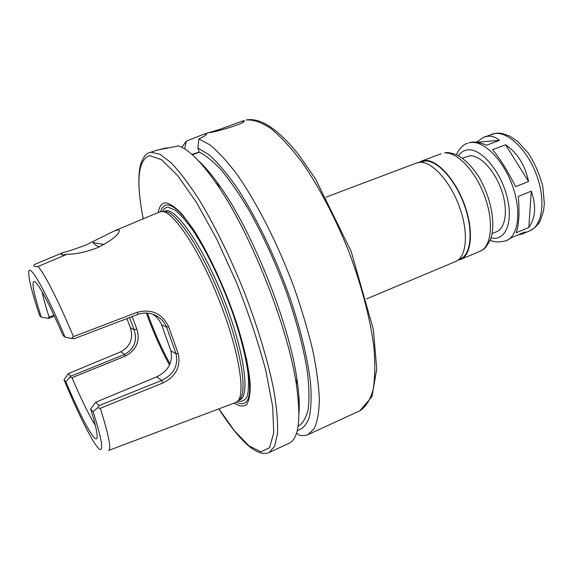 <?xml version="1.0" encoding="UTF-8"?>
<svg xmlns="http://www.w3.org/2000/svg" width="573" height="573" viewBox="0 0 573 573"><rect width="100%" height="100%" fill="white"/><g stroke="black" fill="none" stroke-linecap="round" stroke-linejoin="round"><path stroke-width="0.86" d="M476.378 142.204L483.899 137.14L487.781 136.231C491.827 135.858 495.731 137.226 499.47 140.321L486.62 145.213C481.005 142.799 476.206 141.76 472.231 142.097L468.743 142.856L471.271 142.455C484.507 141.008 503.56 160.454 512.549 185.939C521.681 211.387 518.393 235.961 506.417 240.653L512.749 237.107L525.255 231.857L522.11 234.063L517.877 234.959M518.343 196.403L531.278 191.167C536.392 205.958 535.562 218.062 528.8 227.481L516.194 232.76C518.98 224.953 519.697 212.834 518.343 196.403M492.658 149.696L505.565 144.754C517.362 152.798 525.033 165.038 528.578 181.462L515.607 186.662C508.122 171.685 500.473 159.366 492.658 149.696M531.278 191.167L528.8 227.481M505.565 144.754L528.578 181.462M476.829 142.262L499.47 140.321M462.253 158.184L469.767 155.82C480.009 154.968 494.52 170.174 501.361 189.713C508.308 209.224 505.887 228.097 496.684 231.693L492.264 233.526M419.092 162.388L421.47 161.149L424.844 160.44C437.12 159.394 455.478 179.378 464.646 205.07C473.943 230.74 471.622 255.128 460.613 259.411L458.035 260.142M420.052 162.317L425.008 161.006C437.163 159.989 455.299 179.757 464.359 205.155C473.549 230.525 471.257 254.641 460.37 258.874L458.78 259.54M326.116 197.112L416.507 163.026L419.851 162.324C432.035 161.321 450.328 181.376 459.525 207.118C468.85 232.831 466.637 257.227 455.714 261.467L366.641 298.862M181.877 147.304L186.275 141.144L203.129 134.469L205.6 133.767L206.674 134.154C206.137 135.099 203.53 136.696 198.86 138.953L209.797 144.761C218.062 151.508 227.058 161.299 236.785 174.128C256.597 202.111 277.776 243.675 293.956 287.195C301.563 308.89 307.765 329.668 312.572 349.523C316.454 368.367 318.724 384.92 319.376 399.18C319.125 411.844 317.435 421.599 314.319 428.439L308.023 434.606L306.226 435.251L303.01 435.659L299.521 435.251L296.542 433.059M208.536 132.771L220.763 129.025L240.395 121.813L243.281 120.967L244.284 121.175C244.155 123.897 213.478 132.628 208.536 132.771M198.308 160.605C205.134 166.736 212.612 175.646 220.727 187.342L215.964 182.937C200.879 161.428 188.395 149.08 178.489 145.893L157.847 149.99L166.671 147.813L167.216 148.371M184.685 148.894L186.275 141.144M198.86 138.953L197.828 148.006L199.254 152.217L192.378 154.789M199.218 152.117L191.891 154.359M197.828 148.006L208.708 154.545C216.923 161.815 225.819 172.093 235.388 185.38C254.842 214.223 275.248 256.067 290.203 298.483C300.839 330.091 307.844 359.472 310.552 382.972C311.597 397.447 311.118 409.101 309.112 417.939C306.326 425.051 302.379 429.22 297.272 430.452M199.254 152.217C205.779 155.39 213.156 161.371 221.371 170.167C229.959 180.559 238.869 193.402 248.109 208.694C262.262 233.698 274.99 261.388 286.292 291.757C296.728 321.46 304.041 349.666 307.522 373.016C309.148 387.584 309.363 399.703 308.174 409.373C306.233 417.502 303.153 422.938 298.941 425.696L298.118 426.068M220.727 187.342C252.951 232.738 289.028 323.301 296.835 378.416C298.984 392.491 299.686 404.101 298.948 413.248M215.964 182.937C249.828 230.697 288.162 326.932 296.406 384.891C301.248 419.393 298.755 438.882 288.935 443.373L269.145 452.462C265.449 454.11 260.443 454.446 250.824 447.678C241.276 440.243 230.625 427.308 218.865 408.871M169.508 365.13C161.042 349.587 153.32 332.211 146.337 312.994M95.333 425.374C88.994 415.153 81.216 399.259 72.005 377.679L125.494 356.019C136.639 349.817 140.399 340.777 136.768 328.902L132.141 316.561M53.969 315.2L49.099 317.062C45.682 306.505 43.362 298.082 42.123 291.8M37.997 266.474C34.308 266.853 33.084 266.23 34.33 264.597L62.751 252.664C67.356 251.64 75.156 249.054 86.158 244.9L114.485 230.883L118.718 229.759L119.428 230.919C118.332 235.274 111.033 240.861 97.532 247.694C85.484 252.163 75.357 254.34 67.148 254.226L37.997 266.474C44.314 273.235 58.568 301.069 73.437 336.595L71.475 338.471L74.039 338.736L139.497 313.825L144.539 313.008L149.639 313.359C157.704 315.121 163.355 319.713 166.593 327.154L168.577 326.503C161.944 313.402 151.53 308.654 137.341 312.264L73.437 336.595M62.751 252.664L61.354 254.075C60.881 255.157 62.808 255.207 67.148 254.226M99.408 246.863L95.748 245.344L92.941 242.544L104.042 244.521M108.748 450.399L235.603 402.554L237.96 400.878C245.853 392.591 238.096 347.653 218.614 298.877C199.218 250.072 173.956 212.11 162.531 211.516L159.666 211.917L115.051 230.647M99.1 405.634L95.791 402.21L156.651 376.869C168.347 371.018 173.103 362.344 170.912 350.848L161.579 324.683L166.593 327.154L176.069 353.792C178.447 365.66 173.655 374.534 161.701 380.408L99.1 405.634L97.517 407.912L100.289 408.284L162.847 383C175.796 376.561 180.918 366.77 178.217 353.627L168.577 326.503M100.289 408.284C108.734 435.05 111.52 449.103 108.648 450.442M170.912 350.848L176.069 353.792L178.217 353.627M97.517 407.912L93.091 411.622C101.629 438.782 103.835 451.359 99.716 449.332C94.38 446.274 78.988 415.712 64.011 379.77L68.208 373.675L120.81 351.793C130.358 346.407 133.545 338.385 130.372 327.727L126.912 318.552M93.091 411.622L90.677 408.979L95.791 402.21M49.099 317.062L47.781 318.259L41.313 317.148L39.745 315.838C31.651 291.686 28.013 276.866 28.836 271.387C30.125 263.967 46.048 291.886 65.064 337.125L71.475 338.471M47.781 318.259L48.784 318.323L54.421 316.167M161.579 324.683C159.738 320.25 156.758 316.733 152.647 314.133M41.313 317.148C33.263 292.38 31.071 280.519 34.745 281.565C39.623 285.44 49.027 303.375 62.958 335.355L65.064 337.125M129.498 317.564L134.125 329.869L136.768 328.902M130.372 327.727L134.125 329.869C137.534 340.727 134.347 348.907 124.57 354.429L70.672 376.225L70.085 377.249L72.005 377.679M90.677 408.979C95.641 425.008 97.754 434.635 97.009 437.879C95.498 444.541 80.857 417.38 65.816 381.747L64.011 379.77M70.085 377.249L65.816 381.747M70.672 376.225L68.208 373.675M164.909 211.401L165.189 211.423C176.627 212.01 201.746 249.606 220.949 297.953C240.245 346.257 247.858 390.829 239.958 399.116L238.597 400.319M160.598 211.609C161.915 207.139 164.258 204.948 167.624 205.027C174.829 205.521 184.893 215.978 197.792 236.413M246.447 358.555C252.915 394.374 249.599 408.9 236.491 402.146M158.241 212.519C159.344 206.051 161.937 202.828 166.02 202.856C170.482 203.816 175.925 207.72 182.35 214.56L192.908 228.706C207.906 251.719 224.358 286.794 235.976 321.016C244.177 346.328 249.119 368.69 250.243 384.741C250.315 394.195 249.083 400.842 246.533 404.681C243.332 406.859 239.206 406.336 234.156 403.098M483.899 137.14L495.129 133.459C508.795 131.819 528.105 150.914 536.973 176.169C545.976 201.395 542.208 225.955 529.803 230.833L522.11 234.063M458.45 155.792C460.871 152.174 464.073 150.19 468.048 149.847C481.263 148.436 500.566 171.033 506.99 196.654C513.63 222.281 505.357 241.527 491.147 237.874M444.641 152.97C457.29 151.759 475.869 171.449 484.93 196.962C494.127 222.439 491.398 246.827 480.016 251.268L483.519 249.262C485.274 248.331 487.752 244.721 490.961 238.425C495.96 222.238 490.481 196.482 478.827 176.907C471.579 165.661 463.879 158.191 455.728 154.481C450.851 152.862 447.513 152.275 445.708 152.704L444.641 152.97M246.139 119.993C253.194 119.478 261.403 122.285 270.778 128.409C280.698 136.532 291.17 147.906 302.2 162.546C318.839 186.59 335.112 217.475 348.577 250.96C361.312 284.666 370.043 317.865 373.754 345.934C375.322 363.526 375.079 378.28 373.016 390.199C370.008 400.276 365.61 407.138 359.83 410.798L371.992 396.595L376.733 368.976L373.388 329.69L351.185 251.44L315.336 178.633L298.275 154.144C277.862 128.882 260.572 117.472 246.39 119.922L246.139 119.993M137.885 314.362L137.341 312.264M156.651 376.869L161.701 380.408L162.847 383M120.81 351.793L124.57 354.429L125.494 356.019M163.19 211.494L166.886 210.685C178.676 210.613 205.571 251.411 225.031 302.179C244.592 352.932 250.186 396.337 239.836 399.839L238.454 400.441M162.374 211.501C163.742 208.629 165.762 207.247 168.433 207.354L175.001 210.083C180.237 214.281 186.139 220.942 192.7 230.074C206.187 250.186 221.149 280.992 232.416 312.256C240.567 336.043 245.781 356.463 248.059 373.517C248.918 383.552 248.582 391.244 247.056 396.588C244.915 400.491 241.849 401.967 237.859 401M143.229 218.822C135.858 180.953 137.978 159.881 149.589 155.605L161.629 159.774L177.673 175.56L196.661 202.713L216.952 239.5L236.549 282.682C248.61 313.324 258.351 342.597 265.765 370.487L272.648 406.329L273.772 432.543L269.554 447.735L260.873 451.832L248.811 445.715L234.486 430.832L218.922 408.843M143.171 218.843C140.843 206.638 139.418 195.622 138.902 185.802C138.68 171.685 139.798 167.495 140.908 163.47C143.529 156.665 146.466 153.055 149.703 152.619L151.157 152.26L159.967 154.259L171.184 162.839C179.743 171.836 189.076 184.155 199.189 199.798C214.66 225.375 230.547 257.807 244.485 292.567C257.871 327.477 268.042 361.463 273.736 389.747C276.709 407.389 277.962 421.993 277.504 433.568L274.675 446.224L269.145 452.462M506.417 240.653C499.391 242.508 494.026 242.322 490.33 240.094M456.337 154.746C459.704 148.142 463.471 144.324 467.632 143.271M460.613 259.411L480.016 251.268M421.47 161.149L441.16 153.722M491.362 134.326L496.053 133.215C499.706 133.101 501.024 132.642 510.178 136.31L517.612 141.345L528.356 153.199C534.974 163.656 539.802 174.837 542.832 186.741L544.35 203.558L543.533 211.029L540.36 220.569C538.126 224.91 534.602 228.326 529.803 230.833M308.023 434.606L359.83 410.798M203.129 134.469L207.77 132.893M240.395 121.813L244.198 120.516M296.835 378.416L296.406 384.891M61.626 254.806L61.354 254.075M165.189 211.423L162.531 211.516M239.958 399.116L237.96 400.878M149.703 152.619L157.117 150.097M147.376 313.059C153.893 330.707 160.01 345.433 170.045 363.977"/></g></svg>
